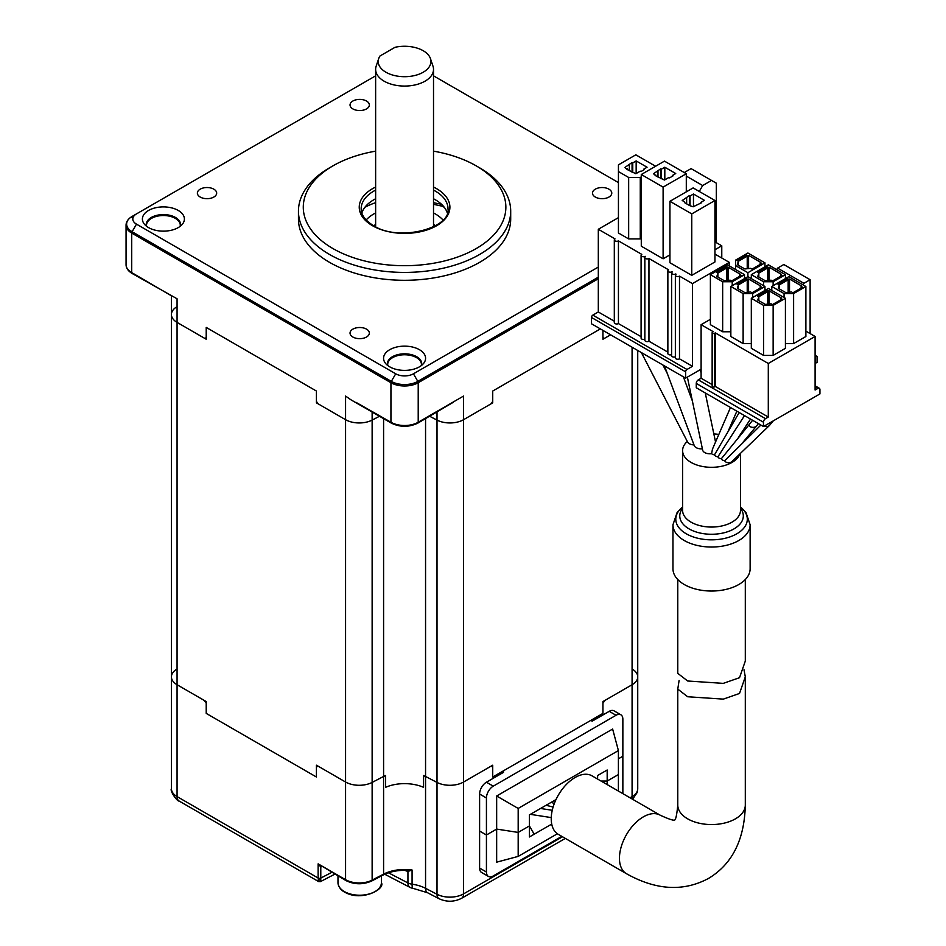 <?xml version="1.0" encoding="UTF-8"?>
<svg xmlns="http://www.w3.org/2000/svg" width="946" height="946" viewBox="0 0 946 946"><rect width="100%" height="100%" fill="white"/><g stroke="black" fill="none" stroke-linecap="round" stroke-linejoin="round"><path stroke-width="1.42" d="M491.648 403.126A217.06 125.321 0 0 0 492.724 402.854L463.575 419.693A19.298 11.139 180 0 1 437.017 420.095L429.685 416.275L437.017 420.095L437.017 412.042M179.066 801.002L318.613 881.577L318.128 878.03L177.068 796.591A9.649 5.57 120 0 0 179.066 801.002C177.458 801.818 169.641 790.998 171.415 788.716A19.298 11.139 0 0 0 177.068 796.591L177.068 684.738A19.298 11.139 180 0 1 171.415 676.863A19.298 11.139 0 0 0 177.068 684.738L204.064 700.324L206.216 703.15L206.216 713.39L316.425 777.009L316.425 765.196L345.574 782.023A19.298 11.139 0 0 0 372.133 782.425L383.591 776.465A31.348 18.104 0 0 1 384.336 776.098L385.59 777.092L385.59 787.332A31.348 18.104 180 0 1 423.56 787.332L423.56 775.519A31.348 18.104 180 0 1 425.558 776.465L437.017 782.425A19.298 11.139 0 0 0 463.575 782.023L463.575 419.693L491.352 403.646L492.724 401.281L492.724 391.041L492.724 402.854M383.189 875.026L371.731 880.986A1.927 1.052 -117.5 0 0 372.133 880.099L383.591 874.139A1.927 1.052 -117.5 0 1 383.189 875.026C389.929 871.621 397.864 870.06 407.005 870.355L412.078 870.013L412.078 884.191A31.348 18.104 180 0 1 425.558 888.318L437.017 894.277A19.298 11.139 0 0 0 463.575 893.875L463.575 782.023L490.572 766.437L492.724 766.768L492.724 777.009L492.724 765.196L463.575 782.023A19.298 11.139 180 0 1 437.017 782.425L425.558 776.465A31.348 18.104 0 0 0 424.813 776.098L423.56 777.092L423.56 787.332A31.348 18.104 180 0 0 385.59 787.332L385.59 775.519A31.348 18.104 180 0 0 383.591 776.465L372.133 782.425A19.298 11.139 180 0 1 345.574 782.023L318.577 766.437L316.425 766.768L316.425 777.009L206.216 713.39L206.216 701.565L177.068 684.738L177.068 322.397A19.298 11.139 180 0 1 171.415 314.521A19.298 11.139 180 0 1 176.37 307.072M321.699 866.571L320.789 867.044L318.128 863.852L345.574 879.697A19.298 11.139 0 0 0 372.133 880.099L372.133 420.095L379.464 416.275L372.133 420.095A19.298 11.139 180 0 1 345.574 419.693L316.425 402.854L316.425 391.041L316.425 401.281L317.797 403.646L345.574 419.693L345.574 396.055L350.836 399.744M132.109 273.465C128.1 271.017 126.078 268.096 126.066 264.714A19.298 11.139 0 0 0 131.707 272.59A1.927 1.112 -60 0 0 132.109 273.465L177.068 298.77L177.068 322.397L204.856 338.443L206.216 337.663L206.216 327.422L316.425 391.041L206.216 327.422L206.216 339.236L177.068 322.397A19.298 11.139 180 0 1 171.415 314.521L171.415 296.157M486.433 782.224L493.256 786.161A9.649 5.57 120 0 0 486.433 797.975L479.61 794.037A9.649 5.57 -60 0 1 486.433 782.224L503.485 772.374L503.485 770.801L492.724 777.009L602.933 713.39L602.933 703.15L605.085 700.324L632.082 684.738A19.298 11.139 0 0 0 637.734 676.863A19.298 11.139 180 0 1 632.082 684.738L632.082 347.217M630.024 797.774L632.082 796.591L632.082 684.738L602.933 701.565L602.933 713.39L592.172 719.599L592.172 721.171L609.224 711.333A9.649 5.57 -60 0 1 614.049 710.848L620.872 714.786A9.649 5.57 120 0 0 616.047 715.271L609.224 711.333M610.584 334.813L602.933 339.236L602.933 330.39L602.933 337.663L604.293 338.443L610.584 334.813M492.724 391.041L600.355 328.901L492.724 391.041M696.268 387.742L696.268 383.414L763.457 422.2L763.457 426.54L696.268 387.742M815.097 385.814L819.342 388.274A2.897 1.667 120 0 1 819.934 389.598L819.934 393.926L763.457 426.54M819.342 388.274A2.897 1.667 120 0 0 817.888 388.416L815.097 390.024L815.097 336.469L805.886 331.147M815.097 386.796L817.888 388.416L815.097 386.796M768.294 417.044L768.294 363.477L715.294 332.886L715.294 386.441L768.294 417.044L765.503 418.664A2.897 1.667 120 0 0 763.457 422.2M712.149 384.62L701.104 378.246L701.104 324.691L713.249 331.703L712.563 332.093A1.443 0.84 0 0 0 712.149 332.685L712.149 386.252A1.443 0.84 180 0 0 713.036 387.02A1.443 0.84 180 0 0 714.608 386.843L715.294 386.441M712.149 332.685A1.443 0.84 0 0 0 713.036 333.453A1.443 0.84 0 0 0 714.608 333.276L715.294 332.886M701.104 378.246L698.314 379.866A2.897 1.667 120 0 0 696.268 383.414M764.959 290.422L764.959 286.484L747.908 276.634L747.908 272.696L764.959 262.858L747.908 253.008L735.621 260.103L735.621 265.613L747.908 272.696M735.621 269.551L735.621 265.613M764.959 266.796L764.959 262.858M738.353 265.223L738.353 261.285L737.336 264.632L744.833 268.96L750.627 268.368L751.999 269.161L761.542 263.638L760.182 262.858L760.868 262.456L748.582 255.373L748.582 268.581M747.908 268.652L747.908 255.763L748.582 255.373M738.353 261.285L747.222 256.165L746.536 254.982L736.993 260.493L738.353 261.285M747.222 268.711L747.222 256.165M760.182 262.858L760.182 264.431M746.536 254.982L747.908 255.763M744.49 278.609L744.49 274.671L727.439 264.821L710.387 274.671L710.387 324.691L722.661 331.774L722.661 281.754L732.216 281.754L744.49 274.671M732.216 285.704L732.216 281.754M730.844 331.774L722.661 331.774M710.387 274.671L722.661 281.754M717.884 277.036L717.884 273.098L716.867 276.445L724.364 280.773L730.17 280.182L731.53 280.974L741.085 275.463L739.713 274.671L739.713 276.244M726.753 280.536L726.753 267.978L717.884 273.098L716.524 272.306L726.079 266.796L728.124 267.186L728.124 280.394M726.753 267.978L726.079 266.796M727.439 280.465L727.439 267.576M740.399 275.061L740.399 275.854M739.713 274.671L740.399 274.281L728.124 267.186M752.673 297.517L752.673 293.579L764.959 286.484M752.673 293.579L743.13 293.579L743.13 343.587L751.313 343.587M747.908 276.634L730.844 286.484L730.844 336.504L743.13 343.587M730.844 286.484L743.13 293.579M738.353 288.849L738.353 284.912L737.336 288.258L744.833 292.586L750.627 291.995L751.999 292.787L761.542 287.277L760.182 286.484L760.182 288.057M738.353 284.912L747.222 279.791L746.536 278.609L736.993 284.119L738.353 284.912M760.182 286.484L760.868 286.094L748.582 278.999L748.582 292.208M747.908 292.279L747.908 279.401L748.582 278.999M747.222 292.349L747.222 279.791M746.536 278.609L747.908 279.401M805.886 286.484L793.611 293.579L793.611 343.587L805.886 336.504L805.886 286.484L788.834 276.634L771.782 286.484L771.782 290.422M793.611 293.579L784.057 293.579L784.057 297.517M793.611 343.587L785.417 343.587M771.782 286.484L784.057 293.579M779.279 288.849L779.279 284.912L778.262 288.258L785.759 292.586L791.566 291.995L792.925 292.787L802.48 287.277L801.108 286.484L801.108 288.057M779.279 284.912L788.148 279.791L787.462 278.609L777.919 284.119L779.279 284.912M801.108 286.484L801.794 286.094L789.52 278.999L789.52 292.208M788.834 292.279L788.834 279.401L789.52 278.999M788.148 292.349L788.148 279.791M787.462 278.609L788.834 279.401M785.417 278.609L785.417 274.671L768.365 264.821L751.313 274.671L751.313 278.609M773.142 285.704L773.142 281.754L785.417 274.671M773.142 281.754L763.588 281.754L763.588 285.704M751.313 274.671L763.588 281.754M758.822 277.036L758.822 273.098L767.691 267.978L767.005 266.796L757.45 272.306L758.822 273.098L757.793 276.445L765.302 280.773L771.096 280.182L772.456 280.974L782.011 275.463L780.651 274.671L780.651 276.244M767.691 280.536L767.691 267.978M768.365 280.465L768.365 267.576L769.051 267.186L769.051 280.394M767.005 266.796L768.365 267.576M781.325 275.061L781.325 275.854M780.651 274.671L781.325 274.281L769.051 267.186M773.142 305.392L773.142 355.412L785.417 348.317L785.417 298.297L768.365 288.459L751.313 298.297L751.313 348.317L763.588 355.412L763.588 305.392L773.142 305.392L785.417 298.297M773.142 355.412L763.588 355.412M751.313 298.297L763.588 305.392M767.691 304.163L767.691 291.605L767.005 290.422L769.051 290.812L781.325 297.907L780.651 299.882M768.365 304.092L768.365 291.214M758.822 300.662L758.822 296.725L767.691 291.605M767.005 290.422L757.45 295.932L758.822 296.725L757.793 300.071L765.302 304.399L771.096 303.82L772.456 304.6L782.011 299.09L780.651 298.297M781.325 298.7L781.325 299.48M769.051 304.021L769.051 290.812M701.104 324.691L710.387 319.334M768.294 363.477L815.097 336.469M803.024 284.829L803.911 283.303L777.577 268.108L776.69 269.634M777.577 268.108L783.785 264.525L810.119 279.72L803.911 283.303M810.119 279.72L810.119 333.595M815.097 363.489L817.072 362.353L817.072 356.441L815.097 355.909M817.072 356.441L815.097 355.306M669.934 201.297L691.763 213.902L714.951 200.505L693.122 187.911L669.934 201.297L669.934 262.74L691.763 275.345L691.763 213.902M691.763 275.345L714.951 261.947L714.951 200.505M700.974 203.071L700.974 202.278L701.648 202.681L693.122 206.807L689.539 205.53L684.431 202.574L684.431 201.794L684.431 202.574M618.436 217.639L598.31 229.263L598.31 311.967L614.309 321.214M598.31 229.263L615.018 238.912A2.412 1.395 180 0 0 614.309 239.894L614.309 322.598A2.412 1.395 0 0 0 615.799 323.887A2.412 1.395 0 0 0 618.436 323.591L641.092 336.67M645.207 256.78L645.207 256.342A2.412 1.395 0 0 1 642.571 256.638A2.412 1.395 0 0 1 641.092 255.349A2.412 1.395 0 0 1 641.79 254.368L618.436 240.875L618.436 323.591M618.436 240.875A2.412 1.395 180 0 1 615.799 241.183A2.412 1.395 180 0 1 614.309 239.894M644.841 339.224A2.412 1.395 180 0 1 642.358 339.283A2.412 1.395 180 0 1 641.092 338.065L641.092 255.349M648.956 341.21A2.412 1.395 180 0 1 646.331 341.518A2.412 1.395 180 0 1 644.841 340.229L644.841 257.525A2.412 1.395 0 0 0 646.331 258.802A2.412 1.395 0 0 0 648.956 258.506L648.956 341.21L667.864 352.125M645.207 256.342L645.55 256.532A2.412 1.395 0 0 0 644.841 257.525M671.979 272.235L671.979 271.798A2.412 1.395 0 0 1 669.354 272.093A2.412 1.395 0 0 1 667.864 270.816A2.412 1.395 0 0 1 668.574 269.823L648.956 258.506M671.613 354.679A2.412 1.395 180 0 1 669.141 354.75A2.412 1.395 180 0 1 667.864 353.52L667.864 270.816M675.361 356.843A2.412 1.395 180 0 1 672.89 356.914A2.412 1.395 180 0 1 671.613 355.684L671.613 272.98A2.412 1.395 0 0 0 673.103 274.269A2.412 1.395 0 0 0 675.728 273.962L676.071 274.163A2.412 1.395 0 0 0 675.361 275.144A2.412 1.395 0 0 0 676.851 276.433A2.412 1.395 0 0 0 679.488 276.126L679.488 358.83A2.412 1.395 180 0 1 676.851 359.137A2.412 1.395 180 0 1 675.361 357.848L675.361 275.144M671.979 271.798L672.322 271.987A2.412 1.395 0 0 0 671.613 272.98M679.488 358.83L692.448 366.315L692.448 283.611L679.488 276.126M686.985 369.472L592.846 315.124A1.927 1.112 -60 0 0 591.487 317.478L591.487 323.78L685.625 378.128L685.625 371.837A1.927 1.112 120 0 1 686.985 369.472L692.448 366.315M592.846 315.124L598.31 311.967M685.625 378.128L701.104 369.188M729.283 265.885L729.283 262.349L692.448 283.611M628.664 238.912L640.265 238.912L640.265 177.47L628.664 177.47L628.664 238.912L618.436 233L618.436 164.864L635.83 154.825L655.602 166.248M640.265 177.47L641.282 176.878M640.265 238.912L641.282 238.321M618.436 171.569L628.664 177.47M643.67 169.204L644.356 169.594L640.939 171.569L640.265 171.167L635.83 173.733L627.127 169.5L624.916 167.43L632.07 162.499L632.756 162.901L636.161 160.926L647.076 167.229L643.67 169.204L643.67 169.984M632.07 172.349L632.07 162.499M629.35 170.777L629.35 164.864M627.127 168.707L627.127 169.5M636.161 173.532L636.161 160.926M632.756 172.444L632.756 162.901M686.299 173.733L664.47 161.127L641.282 174.513L663.111 187.119L686.299 173.733L686.299 191.849M663.111 187.119L663.111 258.802L641.282 246.197L641.282 174.513M663.111 258.802L669.934 254.864M668.905 177.47L664.47 180.036L655.779 175.802L653.556 173.733L660.722 168.802L661.408 169.204L664.813 167.229L675.728 173.532L672.322 175.507L673.008 175.897L669.591 177.86L668.905 177.47M660.722 178.652L660.722 168.802M657.99 177.079L657.99 171.167M655.779 175.01L655.779 175.802M672.322 175.507L672.322 176.287M664.813 179.835L664.813 167.229M661.408 178.747L661.408 169.204M684.431 201.794L682.208 200.505L689.374 195.586L690.06 195.976L693.465 194.013L704.38 200.316L700.974 202.278M686.642 203.863L686.642 197.951M689.374 205.436L689.374 195.586M693.465 206.618L693.465 194.013M690.06 205.53L690.06 195.976M729.283 262.349L714.951 254.072M699.271 191.447L702.677 185.546L686.299 176.098M716.323 242.649L716.323 183.181L711.546 180.426L702.677 185.546M711.546 180.426L691.077 168.613L684.254 172.55M714.951 249.744L721.774 245.806L714.951 241.869M721.774 245.806L721.774 258.01M773.272 420.864L769.488 425.428A3.855 2.223 180 0 1 769.429 425.487A3.855 2.223 180 0 1 764.013 426.208M769.429 425.487L731.908 461.589A3.855 2.223 180 0 1 725.866 462.026A3.855 2.223 180 0 1 724.766 460.69A3.855 2.223 180 0 1 722.46 460.052A3.855 2.223 180 0 1 721.349 458.727A3.855 2.223 180 0 1 719.043 458.089A3.855 2.223 180 0 1 717.943 456.752A3.855 2.223 180 0 1 715.637 456.114A3.855 2.223 180 0 1 714.526 454.79A3.855 2.223 180 0 1 712.232 454.151A3.855 2.223 180 0 1 711.593 453.666A7.237 4.174 180 0 1 704.723 452.566A7.237 4.174 180 0 1 702.653 450.119L687.375 377.123M758.373 423.595L756.504 426.067A3.855 2.223 180 0 1 756.469 426.102A3.855 2.223 180 0 1 750.273 426.705A3.855 2.223 180 0 1 749.516 424.163A3.855 2.223 180 0 1 749.551 424.127L752.602 420.272M760.88 425.05L724.766 460.69M749.516 424.163L721.349 458.727M744.526 415.601L717.943 456.752M739.204 412.539L714.526 454.79M730.489 407.501L712.48 449.09L711.593 453.666M702.381 448.83A7.237 4.174 180 0 1 696.197 447.647A7.237 4.174 180 0 1 694.234 445.578L664.482 365.936M693.997 444.927A7.237 4.174 180 0 1 689.374 443.709A7.237 4.174 180 0 1 687.553 441.948A7.237 4.174 180 0 1 687.352 441.427M739.926 453.879A28.936 16.709 180 0 1 719.93 466.591A28.936 16.709 180 0 1 691.077 462.417A28.936 16.709 180 0 1 682.598 450.603A28.936 16.709 180 0 1 687.304 441.463M672.961 524.758A38.585 22.278 180 0 0 684.254 540.509A38.585 22.278 180 0 0 726.315 545.334A38.585 22.278 180 0 0 750.131 524.758L750.131 568.759A38.585 22.278 180 0 1 726.315 589.334A38.585 22.278 180 0 1 684.254 584.51A38.585 22.278 180 0 1 672.961 568.759L672.961 524.758L677.088 512.578L682.598 507.009M677.774 579.543L677.774 673.351L687.671 681.002L723.276 683.367L739.524 677.703L745.306 661.088L745.306 579.543M743.994 669.721L745.306 676.839L739.524 693.453L723.323 699.118L687.671 696.753L677.774 689.102L679.098 680.47M745.306 676.839L745.306 805.058C744.514 839.717 732.216 864.183 708.448 878.467C683.355 891.865 656.016 890.281 626.441 873.69L558.235 834.301A33.76 19.499 -60 0 1 551.234 818.846A33.76 19.499 -60 0 1 565.98 784.861A33.76 19.499 -60 0 1 591.995 775.826L660.213 815.204C669.177 819.319 674.072 820.88 674.9 819.886M713.852 433.942A28.936 16.709 180 0 1 718.83 434.427M366.516 329.137A9.649 5.57 0 0 0 356.003 327.931A9.649 5.57 0 0 0 350.044 333.075A9.649 5.57 0 0 0 352.87 337.024A9.649 5.57 0 0 0 363.382 338.23A9.649 5.57 0 0 0 369.342 333.075A9.649 5.57 0 0 0 366.516 329.137M213.843 189.176A9.649 5.57 0 0 0 203.331 187.958A9.649 5.57 0 0 0 197.371 193.114A9.649 5.57 0 0 0 200.197 197.052A9.649 5.57 0 0 0 210.71 198.258A9.649 5.57 0 0 0 216.669 193.114A9.649 5.57 0 0 0 213.843 189.176M366.516 101.033A9.649 5.57 0 0 0 356.003 99.815A9.649 5.57 0 0 0 350.044 104.971A9.649 5.57 0 0 0 352.87 108.908A9.649 5.57 0 0 0 363.382 110.114A9.649 5.57 0 0 0 369.342 104.971A9.649 5.57 0 0 0 366.516 101.033M608.952 189.176A9.649 5.57 0 0 0 598.44 187.958A9.649 5.57 0 0 0 592.48 193.114A9.649 5.57 0 0 0 595.306 197.052A9.649 5.57 0 0 0 605.818 198.258A9.649 5.57 0 0 0 611.778 193.114A9.649 5.57 0 0 0 608.952 189.176M419.421 349.689A21.001 12.121 0 0 0 392.661 348.282A21.001 12.121 0 0 0 385.4 363.217A21.001 12.121 0 0 0 389.728 366.835A21.001 12.121 0 0 0 423.749 363.217A21.001 12.121 0 0 0 419.421 349.689M178.25 210.45A21.001 12.121 0 0 0 151.49 209.042A21.001 12.121 0 0 0 144.23 223.977A21.001 12.121 0 0 0 148.546 227.596A21.001 12.121 0 0 0 182.566 223.977A21.001 12.121 0 0 0 178.25 210.45M298.451 211.147L298.451 219.023A106.118 61.265 0 0 0 329.539 262.349A106.118 61.265 0 0 0 445.188 275.629A106.118 61.265 0 0 0 510.698 219.023L510.698 211.147A106.118 61.265 180 0 1 445.188 267.753A106.118 61.265 180 0 1 329.539 254.474A106.118 61.265 180 0 1 298.451 211.147A106.118 61.265 180 0 1 329.539 167.82L332.945 165.857A101.293 58.486 0 0 0 332.945 248.561A101.293 58.486 0 0 0 476.205 248.561A101.293 58.486 0 0 0 476.205 165.857L479.61 167.82A106.118 61.265 180 0 1 510.698 211.147M361.845 213.016A43.41 25.069 180 0 1 375.633 198.766M433.516 198.766A43.41 25.069 180 0 1 435.266 199.724A43.41 25.069 180 0 1 447.304 213.016M479.61 167.82L476.205 165.857A101.293 58.486 0 0 0 433.516 151.159M375.633 151.159A101.293 58.486 0 0 0 332.945 165.857M372.133 412.042L372.133 420.095A19.298 11.139 180 0 1 345.574 419.693L345.574 879.697A1.927 1.112 -60 0 0 345.976 880.584L318.128 863.852L318.128 878.03A1.927 1.112 180 0 0 320.789 878.077C320.718 882.382 320.387 882.677 319.772 878.976M355.897 402.31L390.935 422.247A1.927 1.112 120 0 0 391.337 423.122C400.158 427.356 408.991 427.356 417.813 423.122L453.252 402.31M598.31 278.751L418.215 382.728A19.298 11.139 180 0 1 390.935 382.728L131.707 233.071A19.298 11.139 180 0 1 126.066 225.195C126.078 221.802 128.1 218.881 132.109 216.433L132.109 216.433A18.731 10.808 0 0 0 132.109 231.723A1.927 1.112 120 0 0 131.707 233.071L131.707 272.59L171.699 295.956M598.31 267.068L413.437 373.8A12.546 7.237 180 0 1 395.712 373.8L136.484 224.143L132.109 231.723L391.337 381.38A1.927 1.112 -60 0 0 390.935 382.728L390.935 422.247A19.298 11.139 0 0 0 418.215 422.247L463.575 396.055L463.575 419.693A19.298 11.139 180 0 1 437.017 420.095L437.017 894.277A9.649 5.274 117.5 0 0 439.027 898.7C446.642 902.188 454.151 902.058 461.577 898.298L565.318 838.393M136.484 224.143A12.546 7.237 180 0 1 136.484 213.902L375.633 75.834M132.109 216.433L136.484 213.902L132.109 216.433A1.927 1.112 -120 0 0 131.707 217.308M433.516 75.834L618.436 182.59M320.942 866.962A1.927 1.052 62.5 0 1 321.143 866.24M383.591 418.664L383.591 874.139A31.348 18.104 180 0 1 412.078 870.013L407.939 871.443L405.633 870.698A1.927 1.052 117.5 0 0 405.586 870.32M388.463 872.803L407.939 882.925A9.649 5.57 180 0 0 412.078 884.191A9.649 1.88 98.1 0 0 413.024 888.341L427.557 892.74L439.027 898.7M632.779 669.413A19.298 11.139 180 0 1 637.734 676.863L637.734 350.481M171.415 788.716L171.415 676.863A19.298 11.139 180 0 1 176.37 669.413M430.454 58.605A26.358 15.219 0 0 0 395.038 47.3L380.008 55.98A26.358 15.219 0 0 0 378.696 58.605A26.358 15.219 0 0 0 404.569 76.697A26.358 15.219 0 0 0 430.454 58.605L432.996 66.196A28.936 16.709 180 0 1 433.516 69.365A28.936 16.709 180 0 1 425.038 81.179A28.936 16.709 180 0 1 393.501 84.797A28.936 16.709 180 0 1 375.633 69.365A28.936 16.709 180 0 1 376.153 66.196A28.936 16.709 180 0 1 376.212 66.043M364.872 207.304A57.883 33.417 180 0 1 375.633 202.681M441.581 205.932A57.883 33.417 180 0 1 444.277 207.304M366.149 219.969A43.41 25.069 180 0 1 375.633 212.945M433.516 212.945A43.41 25.069 180 0 1 435.266 213.902A43.41 25.069 180 0 1 443 219.969M433.516 202.716L441.51 204.277M443.615 206.488L433.516 204.324M557.395 833.769L518.183 856.402L496.662 862.173L496.662 796L518.183 808.428L518.183 832.421L496.662 829.086L486.433 834.999L479.61 831.061L479.61 794.037M486.433 797.975L486.433 834.999L479.61 831.061L479.61 868.073L486.433 872.011A9.649 5.57 120 0 0 488.432 876.434A9.649 5.57 120 0 0 493.256 875.949L561.818 836.37M590.801 720.391L592.172 721.171M493.256 786.161L616.047 715.271M622.858 793.635A9.649 5.57 120 0 0 622.858 793.245L622.858 756.221L618.4 758.81L622.858 756.221L622.858 719.208A9.649 5.57 120 0 0 620.872 714.786M496.662 796L612.63 729.047L618.4 750.568L618.4 774.561L607.178 781.041L607.178 770.009L597.624 775.519L597.624 779.066M518.183 808.428L618.4 750.568M607.178 770.009L597.624 775.519M529.405 814.908L556.012 799.547L529.405 814.908L529.405 825.941L518.183 832.421L496.662 829.086L486.433 834.999L486.433 872.011M607.178 784.589L607.178 781.041L601.029 781.041L607.178 781.041L618.4 774.561L618.4 791.069M534.183 834.206L529.405 836.962L529.405 825.941L534.183 834.206L551.719 824.084M488.432 876.434L481.609 872.496A9.649 5.57 -60 0 1 479.61 868.073M518.183 856.402L518.183 832.421L529.405 825.941M427.557 892.74A9.649 5.274 117.5 0 1 425.558 888.318L425.558 418.664M714.608 386.843L714.608 333.276M765.503 418.664L698.314 379.866M591.487 317.478L685.625 371.837M745.306 805.058A33.76 19.499 180 0 1 735.42 818.846A33.76 19.499 180 0 1 687.671 818.846A33.76 19.499 180 0 1 677.774 805.058C676.851 814.884 675.751 819.898 674.486 820.123M626.441 873.69A33.76 19.499 -60 0 1 619.453 858.235A33.76 19.499 -60 0 1 643.327 816.871A33.76 19.499 -60 0 1 660.213 815.204M682.598 450.603L682.598 510.355A28.936 16.709 0 0 0 691.077 522.168A28.936 16.709 0 0 0 722.614 525.787A28.936 16.709 0 0 0 740.482 510.355L740.482 453.335M740.482 508.357A31.762 18.341 180 0 1 729.614 531.002A31.762 18.341 180 0 1 689.078 528.897A31.762 18.341 180 0 1 682.598 508.357M682.598 507.056A35.759 20.646 0 0 0 686.252 533.781A35.759 20.646 0 0 0 734.77 534.892A35.759 20.646 0 0 0 740.482 507.056M421.36 365.546A16.886 9.744 0 0 0 421.455 364.506A16.886 9.744 0 0 0 416.512 357.623A16.886 9.744 0 0 0 398.112 355.507A16.886 9.744 0 0 0 387.694 364.506A16.886 9.744 0 0 0 387.789 365.546L387.694 364.506M387.706 365.487A17.146 9.898 180 0 1 396.622 354.951A17.146 9.898 180 0 1 416.689 356.725A17.146 9.898 180 0 1 421.443 365.487M180.284 225.266L180.142 226.331A16.886 9.744 0 0 0 180.284 225.266A16.886 9.744 0 0 0 175.329 218.372A16.886 9.744 0 0 0 156.941 216.267A16.886 9.744 0 0 0 146.512 225.266A16.886 9.744 0 0 0 146.606 226.307L146.512 225.266M146.535 226.248A17.146 9.898 180 0 1 155.44 215.712A17.146 9.898 180 0 1 175.518 217.485A17.146 9.898 180 0 1 180.26 226.248M375.633 190.099A43.41 25.069 0 0 0 361.159 208.782C361.124 214.931 365.227 220.548 373.481 225.621C398.751 242.271 451.277 228.14 447.99 208.782A43.41 25.069 0 0 0 435.266 191.057A43.41 25.069 0 0 0 433.516 190.099M433.516 187.06A45.337 26.181 180 0 1 436.638 188.703A45.337 26.181 180 0 1 436.638 225.716A45.337 26.181 180 0 1 372.511 225.716A45.337 26.181 180 0 1 375.633 187.06M395.712 373.8L391.337 381.38A18.731 10.808 0 0 0 417.813 381.38A1.927 1.112 -120 0 1 418.215 382.728L418.215 422.247A1.927 1.112 60 0 1 417.813 423.122M413.437 373.8L417.813 381.38L598.31 277.178M632.59 799.264L637.155 792.535L637.734 788.716A19.298 11.139 0 0 1 632.082 796.591A9.649 5.57 60 0 1 631.762 798.779M407.939 871.443L407.939 882.925A9.649 5.274 117.5 0 0 409.937 887.348L384.762 874.258M320.789 867.044L320.789 878.077L331.75 872.378M405.633 870.698L404.876 870.308M562.492 836.761L463.575 893.875A9.649 5.57 60 0 1 461.577 898.298M374.238 226.047A31.833 18.376 180 0 1 375.633 223.966M433.516 223.966A31.833 18.376 180 0 1 434.912 226.047M345.467 892.161A21.711 12.535 0 0 0 368.704 894.088A21.711 12.535 0 0 0 381.392 882.689C385.483 889.004 362.353 901.503 345.716 892.705C341.068 890.505 338.491 887.171 337.982 882.689A21.711 12.535 0 0 0 345.467 892.161M171.415 676.863L171.415 314.521M756.469 426.102L742.977 442.279M750.509 419.054L738.365 437.537M736.851 411.179L728.325 430.879M700.383 369.614L701.104 373.102M705.255 392.933L715.543 442.03M683.355 376.827L692.354 400.891M662.921 365.026L667.356 373.611M750.131 524.758L746.004 512.578L740.482 507.009M677.774 689.102L677.774 805.058M641.4 352.61L687.553 441.948M554.344 803.45L551.128 802.374M553.126 807.021L546.055 805.294M552.263 810.284L540.556 808.475M551.258 817.592L530.363 814.352M421.455 364.506L421.325 365.582M126.066 225.195L126.066 264.714M350.8 399.732L391.337 423.122M334.837 874.151L320.469 881.613L318.613 881.577M371.731 880.986C362.968 884.806 354.383 884.676 345.976 880.584M409.937 887.348A9.649 9.649 0 0 0 413.024 888.341M637.734 788.716L637.734 676.863M433.516 226.78L433.516 69.365M375.633 226.78L375.633 69.365M378.696 58.605L376.153 66.196M381.392 875.961L381.392 882.689M337.982 875.972L337.982 882.689"/></g></svg>
